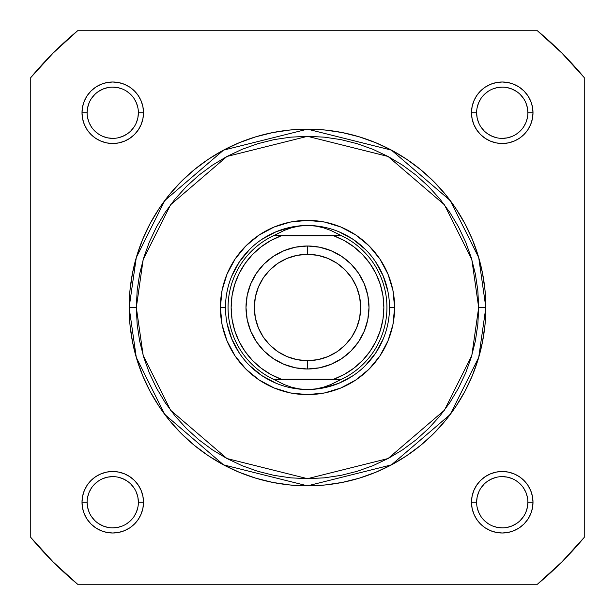 <?xml version="1.0" encoding="UTF-8"?>
<svg xmlns="http://www.w3.org/2000/svg" width="615" height="615" viewBox="0 0 615 615"><rect width="100%" height="100%" fill="white"/><g stroke="black" fill="none" stroke-linecap="round" stroke-linejoin="round"><path stroke-width="0.92" d="M87.122 112.76L87.122 112.753A25.622 25.622 0 0 0 112.753 138.375A25.622 25.622 0 0 0 138.375 112.753A25.622 25.622 0 0 0 112.753 87.122A25.622 25.622 0 0 0 87.122 112.753L82.003 112.753A30.75 30.75 0 0 1 112.753 82.003A30.75 30.75 0 0 1 143.503 112.753L138.375 112.753A25.622 25.622 0 0 1 112.753 138.375A25.622 25.622 0 0 1 87.122 112.753A25.622 25.622 0 0 1 112.753 87.122A25.622 25.622 0 0 1 138.375 112.753L137.883 117.749L136.422 122.554M527.878 112.76L527.878 112.753A25.622 25.622 0 0 0 502.247 87.122A25.622 25.622 0 0 0 476.625 112.753L471.497 112.753A30.75 30.75 0 0 1 502.247 82.003A30.75 30.75 0 0 1 532.997 112.753L527.878 112.753A25.622 25.622 0 0 1 502.247 138.375A25.622 25.622 0 0 1 476.625 112.753A25.622 25.622 0 0 1 502.247 87.122A25.622 25.622 0 0 1 527.878 112.753L527.386 107.748L525.925 102.943M527.878 502.24L527.878 502.247A25.622 25.622 0 0 0 502.247 476.625A25.622 25.622 0 0 0 476.625 502.247L471.497 502.247A30.75 30.75 0 0 1 502.247 471.497A30.75 30.75 0 0 1 532.997 502.247L527.878 502.247A25.622 25.622 0 0 1 502.247 527.878A25.622 25.622 0 0 1 476.625 502.247A25.622 25.622 0 0 1 502.247 476.625A25.622 25.622 0 0 1 527.878 502.247L527.386 507.252L525.925 512.057M87.122 502.24L87.122 502.247A25.622 25.622 0 0 0 112.753 527.878A25.622 25.622 0 0 0 138.375 502.247A25.622 25.622 0 0 0 112.753 476.625A25.622 25.622 0 0 0 87.122 502.247L82.003 502.247A30.75 30.75 0 0 1 112.753 471.497A30.75 30.75 0 0 1 143.503 502.247L138.375 502.247A25.622 25.622 0 0 1 112.753 527.878A25.622 25.622 0 0 1 87.122 502.247A25.622 25.622 0 0 1 112.753 476.625A25.622 25.622 0 0 1 138.375 502.247L137.883 497.251L136.422 492.446M394.622 307.5L389.503 307.5L394.622 307.5L392.954 324.497L387.996 340.841L379.939 355.901L369.108 369.108L355.901 379.939L340.841 387.996L324.497 392.954L307.5 394.622L290.503 392.954L274.159 387.996L259.1 379.939L245.892 369.108L235.061 355.901L227.004 340.841L222.046 324.497L220.378 307.5A87.122 87.122 0 0 1 307.5 220.378A87.122 87.122 0 0 1 394.622 307.5A87.122 87.122 0 0 1 307.5 394.622A87.122 87.122 0 0 1 220.378 307.5L222.046 290.503L227.004 274.159L235.061 259.1L245.892 245.892L259.1 235.061L274.159 227.004L290.503 222.046L307.5 220.378L324.497 222.046L340.841 227.004L355.901 235.061L369.108 245.892L379.939 259.1L387.996 274.159L392.954 290.503L394.622 307.5M225.497 307.5L220.378 307.5L225.497 307.5M129.15 307.5L136.284 357.438L164.82 414.51L223.568 464.871L307.5 485.85L391.432 464.871L450.18 414.51L478.716 357.438L485.85 307.5L478.678 307.5L471.828 355.432L444.437 410.205L388.05 458.536L307.5 478.678L226.95 458.536L170.563 410.205L143.172 355.432L136.322 307.5L129.15 307.5L130.011 290.019L132.579 272.706L136.83 255.725L142.726 239.25L150.206 223.429L159.208 208.416L169.632 194.355L181.387 181.387L194.355 169.632L208.416 159.208L223.429 150.206L239.25 142.726L255.725 136.83L272.706 132.579L290.019 130.011L307.5 129.15L324.981 130.011L342.294 132.579L359.275 136.83L375.75 142.726L391.571 150.206L406.584 159.208L420.645 169.632L433.613 181.387L445.368 194.355L455.792 208.416L464.794 223.429L472.274 239.25L478.17 255.725L482.421 272.706L484.989 290.019L485.85 307.5A178.35 178.35 0 0 1 307.5 485.85A178.35 178.35 0 0 1 129.15 307.5A178.35 178.35 0 0 1 307.5 129.15A178.35 178.35 0 0 1 485.85 307.5L484.989 324.981L482.421 342.294L478.17 359.275L472.274 375.75L464.794 391.571L455.792 406.584L445.368 420.645L433.613 433.613L420.645 445.368L406.584 455.792L391.571 464.794L375.75 472.274L359.275 478.17L342.294 482.421L324.981 484.989L307.5 485.85L290.019 484.989L272.706 482.421L255.725 478.17L239.25 472.274L223.429 464.794L208.416 455.792L194.355 445.368L181.387 433.613L169.632 420.645L159.208 406.584L150.206 391.571L142.726 375.75L136.83 359.275L132.579 342.294L130.011 324.981L129.15 307.5L136.322 307.5L137.153 324.282L139.613 340.894L143.695 357.192L149.353 373.005L156.541 388.188L165.174 402.602L175.183 416.094L186.46 428.54L198.906 439.817L212.398 449.826L226.812 458.459L241.995 465.647L257.808 471.305L274.106 475.387L290.718 477.847L307.5 478.678L324.282 477.847L340.894 475.387L357.192 471.305L373.005 465.647L388.188 458.459L402.602 449.826L416.094 439.817L428.54 428.54L439.817 416.094L449.826 402.602L458.459 388.188L465.647 373.005L471.305 357.192L475.387 340.894L477.847 324.282L478.678 307.5L477.847 290.718L475.387 274.106L471.305 257.808L465.647 241.995L458.459 226.812L449.826 212.398L439.817 198.906L428.54 186.46L416.094 175.183L402.602 165.174L388.188 156.541L373.005 149.353L357.192 143.695L340.894 139.613L324.282 137.153L307.5 136.322L290.718 137.153L274.106 139.613L257.808 143.695L241.995 149.353L226.812 156.541L212.398 165.174L198.906 175.183L186.46 186.46L175.183 198.906L165.174 212.398L156.541 226.812L149.353 241.995L143.695 257.808L139.613 274.106L137.153 290.718L136.322 307.5L143.172 259.568L170.563 204.795L226.95 156.464L307.5 136.322L388.05 156.464L444.437 204.795L471.828 259.568L478.678 307.5L485.85 307.5L478.716 257.562L450.18 200.49L391.432 150.129L307.5 129.15L223.568 150.129L164.82 200.49L136.284 257.562L129.15 307.5M30.75 77.613L30.75 537.387L53.098 561.902L77.613 584.25L537.387 584.25L561.902 561.902L584.25 537.387L584.25 77.613L561.902 53.098L537.387 30.75L77.613 30.75L53.098 53.098L30.75 77.613A359.775 359.775 0 0 1 77.613 30.75L537.387 30.75A359.775 359.775 0 0 1 584.25 77.613L584.25 537.387A359.775 359.775 0 0 1 537.387 584.25L77.613 584.25A359.775 359.775 0 0 1 30.75 537.387L30.75 77.613M138.375 502.247L143.503 502.247A30.75 30.75 0 0 1 112.753 532.997A30.75 30.75 0 0 1 82.003 502.247L82.594 496.251L84.34 490.486L87.184 485.166L91.005 480.507L95.663 476.679L100.983 473.842L106.749 472.089L112.753 471.497L118.749 472.089L124.514 473.842L129.834 476.679L134.493 480.507L138.321 485.166L141.158 490.486L142.911 496.251L143.503 502.247L142.911 508.251L141.158 514.017L138.321 519.337L134.493 523.995L129.834 527.816L124.514 530.66L118.749 532.405L112.753 532.997L106.749 532.405L100.983 530.66L95.663 527.816L91.005 523.995L87.184 519.337L84.34 514.017L82.594 508.251L82.003 502.247L87.122 502.247L87.614 507.252L89.075 512.057M476.625 502.255L476.625 502.247A25.622 25.622 0 0 0 502.247 527.878A25.622 25.622 0 0 0 527.878 502.247L532.997 502.247A30.75 30.75 0 0 1 502.247 532.997A30.75 30.75 0 0 1 471.497 502.247L472.089 496.251L473.842 490.486L476.679 485.166L480.507 480.507L485.166 476.679L490.486 473.842L496.251 472.089L502.247 471.497L508.251 472.089L514.017 473.842L519.337 476.679L523.995 480.507L527.816 485.166L530.66 490.486L532.405 496.251L532.997 502.247L532.405 508.251L530.66 514.017L527.816 519.337L523.995 523.995L519.337 527.816L514.017 530.66L508.251 532.405L502.247 532.997L496.251 532.405L490.486 530.66L485.166 527.816L480.507 523.995L476.679 519.337L473.842 514.017L472.089 508.251L471.497 502.247L476.625 502.247L477.117 497.251L478.578 492.446M476.625 112.745L476.625 112.753A25.622 25.622 0 0 0 502.247 138.375A25.622 25.622 0 0 0 527.878 112.753L532.997 112.753A30.75 30.75 0 0 1 502.247 143.503A30.75 30.75 0 0 1 471.497 112.753L472.089 106.749L473.842 100.983L476.679 95.663L480.507 91.005L485.166 87.184L490.486 84.34L496.251 82.594L502.247 82.003L508.251 82.594L514.017 84.34L519.337 87.184L523.995 91.005L527.816 95.663L530.66 100.983L532.405 106.749L532.997 112.753L532.405 118.749L530.66 124.514L527.816 129.834L523.995 134.493L519.337 138.321L514.017 141.158L508.251 142.911L502.247 143.503L496.251 142.911L490.486 141.158L485.166 138.321L480.507 134.493L476.679 129.834L473.842 124.514L472.089 118.749L471.497 112.753L476.625 112.753L477.117 117.749L478.578 122.554M138.375 112.753L143.503 112.753A30.75 30.75 0 0 1 112.753 143.503A30.75 30.75 0 0 1 82.003 112.753L82.594 106.749L84.34 100.983L87.184 95.663L91.005 91.005L95.663 87.184L100.983 84.34L106.749 82.594L112.753 82.003L118.749 82.594L124.514 84.34L129.834 87.184L134.493 91.005L138.321 95.663L141.158 100.983L142.911 106.749L143.503 112.753L142.911 118.749L141.158 124.514L138.321 129.834L134.493 134.493L129.834 138.321L124.514 141.158L118.749 142.911L112.753 143.503L106.749 142.911L100.983 141.158L95.663 138.321L91.005 134.493L87.184 129.834L84.34 124.514L82.594 118.749L82.003 112.753L87.122 112.753L87.614 107.748L89.075 102.943M231.74 338.88L227.073 323.498L231.74 338.88L239.32 353.056M261.944 375.68L249.521 365.479L261.944 375.68L276.12 383.26M338.88 383.26L323.498 387.927L338.88 383.26L353.056 375.68M375.68 353.056L365.479 365.479L375.68 353.056L383.26 338.88M383.26 276.12L387.927 291.502L383.26 276.12L375.68 261.944M353.056 239.32L365.479 249.521L353.056 239.32L338.88 231.74M276.12 231.74L291.502 227.073L276.12 231.74L261.944 239.32M239.32 261.944L249.521 249.521L239.32 261.944L231.74 276.12M91.435 516.477L94.633 520.367M98.508 523.549L102.943 525.925L107.748 527.386M112.745 527.878L117.749 527.386L122.554 525.925M126.982 523.565L130.872 520.367M134.055 516.492L136.422 512.057L137.883 507.252M134.062 488.018L130.872 484.128M126.99 480.945L122.554 478.578L117.749 477.117M112.76 476.625L107.748 477.117L102.943 478.578M98.523 480.938L94.633 484.128M91.451 488.01L89.075 492.446L87.614 497.251M91.435 98.523L94.633 94.633M98.508 91.451L102.943 89.075L107.748 87.614M112.745 87.122L117.749 87.614L122.554 89.075M126.982 91.435L130.872 94.633M134.055 98.508L136.422 102.943L137.883 107.748M134.062 126.982L130.872 130.872M126.99 134.055L122.554 136.422L117.749 137.883M112.76 138.375L107.748 137.883L102.943 136.422M98.523 134.062L94.633 130.872M91.451 126.99L89.075 122.554L87.614 117.749M480.938 488.018L484.128 484.128M488.01 480.945L492.446 478.578L497.251 477.117M502.24 476.625L507.252 477.117L512.057 478.578M516.477 480.938L520.367 484.128M523.549 488.01L525.925 492.446L527.386 497.251M523.565 516.477L520.367 520.367M516.492 523.549L512.057 525.925L507.252 527.386M502.255 527.878L497.251 527.386L492.446 525.925M488.018 523.565L484.128 520.367M480.945 516.492L478.578 512.057L477.117 507.252M480.938 126.982L484.128 130.872M488.01 134.055L492.446 136.422L497.251 137.883M502.24 138.375L507.252 137.883L512.057 136.422M516.477 134.062L520.367 130.872M523.549 126.99L525.925 122.554L527.386 117.749M523.565 98.523L520.367 94.633M516.492 91.451L512.057 89.075L507.252 87.614M502.255 87.122L497.251 87.614L492.446 89.075M488.018 91.435L484.128 94.633M480.945 98.508L478.578 102.943L477.117 107.748M307.5 369A61.5 61.5 0 0 1 246 307.5A61.5 61.5 0 0 1 307.5 246A61.5 61.5 0 0 0 246 307.5A61.5 61.5 0 0 0 307.5 369L307.5 360.674A53.174 53.174 0 0 1 254.326 307.5A53.174 53.174 0 0 1 307.5 254.326L307.5 246L295.5 247.184L283.969 250.682L273.329 256.363L264.012 264.012L256.363 273.329L250.682 283.969L247.184 295.5L246 307.5L247.184 319.5L250.682 331.031L256.363 341.671L264.012 350.988L273.329 358.637L283.969 364.318L295.5 367.816L307.5 369L319.5 367.816L331.031 364.318L341.671 358.637L350.988 350.988L358.637 341.671L364.318 331.031L367.816 319.5L369 307.5L367.816 295.5L364.318 283.969L358.637 273.329L350.988 264.012L341.671 256.363L331.031 250.682L319.5 247.184L307.5 246L307.5 254.326L317.878 255.348L327.849 258.369L337.043 263.282L345.1 269.9L351.719 277.957L356.631 287.151L359.652 297.122L360.674 307.5L359.652 317.878L356.631 327.849L351.719 337.043L345.1 345.1L337.043 351.719L327.849 356.631L317.878 359.652L307.5 360.674L297.122 359.652L287.151 356.631L277.957 351.719L269.9 345.1L263.282 337.043L258.369 327.849L255.348 317.878L254.326 307.5L255.348 297.122L258.369 287.151L263.282 277.957L269.9 269.9L277.957 263.282L287.151 258.369L297.122 255.348L307.5 254.326A53.174 53.174 0 0 1 360.674 307.5A53.174 53.174 0 0 1 307.5 360.674L307.5 369A61.5 61.5 0 0 0 369 307.5A61.5 61.5 0 0 0 307.5 246A61.5 61.5 0 0 1 369 307.5A61.5 61.5 0 0 1 307.5 369M307.5 389.503A82.003 82.003 0 0 1 225.497 307.5A82.003 82.003 0 0 1 307.5 225.497L315.364 226.043L323.09 227.658L330.547 230.325L341.594 235.753L333.638 235.753L344.246 240.557L354.002 246.93L362.673 254.702L370.061 263.712L375.988 273.736L380.331 284.545L382.976 295.884L383.86 307.5L382.976 319.116L380.331 330.455L375.988 341.264L370.061 351.288L362.673 360.298L354.002 368.07L344.246 374.443L333.638 379.247L281.363 379.247L270.754 374.443L260.998 368.07L252.327 360.298L244.939 351.288L239.012 341.264L234.669 330.455L232.024 319.116L231.14 307.5L232.024 295.884L234.669 284.545L239.012 273.736L244.939 263.712L252.327 254.702L260.998 246.93L270.754 240.557L281.363 235.753L333.638 235.753L273.406 235.753L274.505 235.238L340.495 235.238L274.505 235.238L284.453 230.325L291.91 227.658L299.636 226.043L307.5 225.497A82.003 82.003 0 0 0 225.497 307.5A82.003 82.003 0 0 0 307.5 389.503L315.364 388.957L323.09 387.342L330.547 384.675L340.495 379.763L274.505 379.763L284.453 384.675L291.91 387.342L299.636 388.957L307.5 389.503L299.636 388.957L291.91 387.342L284.453 384.675L274.505 379.763L340.495 379.763L341.594 379.247L273.406 379.247L274.505 379.763L273.406 379.247A79.435 79.435 0 0 1 273.406 235.753L284.453 230.325L291.91 227.658L299.636 226.043L307.5 225.497L315.364 226.043L323.09 227.658L330.547 230.325L341.594 235.753A79.435 79.435 0 0 1 341.594 379.247L330.547 384.675L323.09 387.342L315.364 388.957L307.5 389.503A82.003 82.003 0 0 0 389.503 307.5A82.003 82.003 0 0 0 307.5 225.497A82.003 82.003 0 0 1 389.503 307.5A82.003 82.003 0 0 1 307.5 389.503M273.406 235.753A79.435 79.435 0 0 0 273.406 379.247L281.363 379.247A76.36 76.36 0 0 1 281.363 235.753L276.212 235.753M341.594 379.247A79.435 79.435 0 0 0 341.594 235.753L333.638 235.753A76.36 76.36 0 0 1 333.638 379.247L338.788 379.247M273.836 235.753L276.858 235.753M341.164 379.247L338.142 379.247"/></g></svg>
